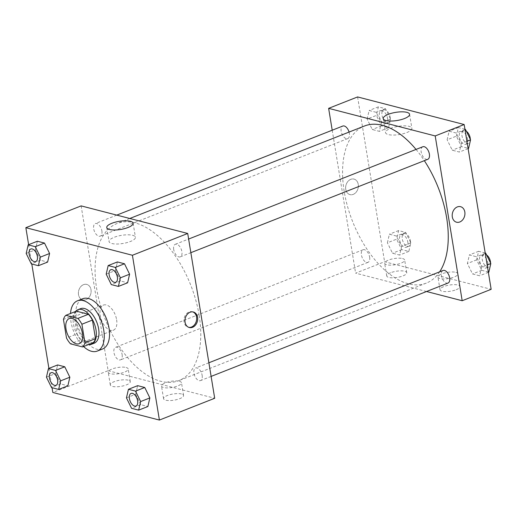<?xml version="1.0" encoding="UTF-8"?>
<svg xmlns="http://www.w3.org/2000/svg" width="517" height="517" viewBox="0 0 517 517"><rect width="100%" height="100%" fill="white"/><g stroke="black" fill="none" stroke-linecap="round" stroke-linejoin="round"><path stroke-width="0.39" stroke-dasharray="2.58 1.94" d="M116.622 319.764A13.507 7.367 68.5 0 1 113.378 330.208A13.507 7.367 68.5 0 1 101.571 320.346A13.507 7.367 68.5 0 1 103.471 305.075A13.507 7.367 68.5 0 1 116.622 319.764M93.079 342.797L81.053 339.688L70.519 343.837M81.053 339.688A18.14 9.894 68.5 0 1 77.027 333.892L66.499 338.047M76.38 311.163A18.14 9.894 68.5 0 0 73.983 315.299L77.027 333.892M75.482 311.518A18.573 10.133 -111.5 0 0 75.023 329.969A18.573 10.133 -111.5 0 0 87.586 344.412A18.573 10.133 -111.5 0 0 88.523 344.593M94.172 343.223A18.573 10.133 68.5 0 1 90.216 343.372A18.573 10.133 68.5 0 1 76.826 326.35A18.573 10.133 68.5 0 1 80.555 308.668M73.983 315.299L63.455 319.448M83.56 346.552A27.013 14.735 68.5 0 1 70.519 313.476M102.534 349.001A27.013 14.735 68.5 0 1 78.92 329.271A27.013 14.735 68.5 0 1 82.726 298.736M28.635 244.677L31.802 264.006M48.895 368.401L52.062 387.731M126.445 397.883L135.661 394.251L137.658 385.663L135.661 394.251L140.773 404.675L147.868 406.511L140.773 404.675L131.557 408.307M46.44 377.171L55.655 373.539L57.645 364.95L55.655 373.539L60.76 383.963L67.863 385.805L60.76 383.963L51.545 387.595M26.18 253.446L35.395 249.814L37.386 241.226L35.395 249.814L40.5 260.238L47.603 262.08L40.5 260.238L31.285 263.87M106.185 274.159L115.401 270.527L117.398 261.938L115.401 270.527L120.513 280.951L127.609 282.793L120.513 280.951L111.297 284.583M83.528 284.647A8.02 6.249 104.5 0 0 78.403 292.641A8.02 6.249 104.5 0 0 82.752 299.938A8.02 6.249 104.5 0 0 90.811 293.74A8.02 6.249 104.5 0 0 86.772 284.415A8.02 6.249 104.5 0 0 83.528 284.647A8.02 6.249 -75.5 0 1 86.772 284.415A8.02 6.249 -75.5 0 1 90.811 293.74A8.02 6.249 -75.5 0 1 82.752 299.944A8.02 6.249 -75.5 0 1 78.403 292.641A8.02 6.249 -75.5 0 1 83.528 284.654M81.143 205.889L108.124 370.683L52.837 392.474M111.827 243.513A13.358 4.13 -9.3 0 0 126.839 242.647A13.358 4.13 -9.3 0 0 135.422 237.251A13.358 4.13 -9.3 0 0 121.573 235.338A13.358 4.13 -9.3 0 0 109.061 241.568A13.358 4.13 -9.3 0 0 111.827 243.513M192.815 311.893A8.02 6.249 104.5 0 0 192.311 311.732A8.02 6.249 104.5 0 0 184.252 317.929A8.02 6.249 104.5 0 0 188.291 327.261A8.02 6.249 104.5 0 0 188.815 327.364M128.19 380.176A10.127 3.128 -9.3 0 0 116.797 380.835A10.127 3.128 -9.3 0 0 110.289 384.926A10.127 3.128 -9.3 0 0 120.797 386.38A10.127 3.128 -9.3 0 0 130.284 381.649A10.127 3.128 -9.3 0 0 128.19 380.176M181.473 393.967A10.127 3.128 -9.3 0 0 170.087 394.626A10.127 3.128 -9.3 0 0 163.579 398.717A10.127 3.128 -9.3 0 0 174.08 400.171A10.127 3.128 -9.3 0 0 183.567 395.447A10.127 3.128 -9.3 0 0 181.473 393.967M108.124 370.683L214.697 398.271M126.109 367.497A10.127 3.128 170.7 0 1 128.21 368.976A10.127 3.128 170.7 0 1 118.716 373.701A10.127 3.128 170.7 0 1 108.215 372.246A10.127 3.128 170.7 0 1 114.722 368.156A10.127 3.128 170.7 0 1 126.109 367.497M179.399 381.294A10.127 3.128 170.7 0 1 181.493 382.767A10.127 3.128 170.7 0 1 172.006 387.492A10.127 3.128 170.7 0 1 161.498 386.044A10.127 3.128 170.7 0 1 168.012 381.953A10.127 3.128 170.7 0 1 179.399 381.294M173.693 249.511A6.753 3.684 68.5 0 1 175.315 244.289A6.753 3.684 68.5 0 1 181.221 249.22A6.753 3.684 68.5 0 1 180.271 256.859A6.753 3.684 68.5 0 1 173.693 249.511M122.141 354.649A6.753 3.684 68.5 0 1 120.519 359.871A6.753 3.684 68.5 0 1 114.619 354.933A6.753 3.684 68.5 0 1 115.569 347.301A6.753 3.684 68.5 0 1 122.141 354.649M202.153 375.355A6.753 3.684 68.5 0 1 200.531 380.577A6.753 3.684 68.5 0 1 194.625 375.646A6.753 3.684 68.5 0 1 195.575 368.014A6.753 3.684 68.5 0 1 202.153 375.355M101.881 230.925A6.753 3.684 68.5 0 1 100.259 236.146A6.753 3.684 68.5 0 1 94.359 231.215A6.753 3.684 68.5 0 1 95.309 223.577A6.753 3.684 68.5 0 1 101.881 230.925M199.155 315.344A84.413 46.052 68.5 0 1 178.869 380.615A84.413 46.052 68.5 0 1 105.074 318.963A84.413 46.052 68.5 0 1 116.965 223.544A84.413 46.052 68.5 0 1 199.155 315.344M439.65 271.826A84.413 46.052 68.5 0 1 426.363 283.083A84.413 46.052 68.5 0 1 352.568 221.431A84.413 46.052 68.5 0 1 364.459 126.006M416.03 149.426A84.413 46.052 68.5 0 1 424.334 160.671M422.809 146.757A6.753 3.684 -111.5 0 0 421.187 151.979A6.753 3.684 -111.5 0 0 427.759 159.32M369.636 257.111A6.753 3.684 68.5 0 1 368.014 262.332A6.753 3.684 68.5 0 1 362.107 257.401A6.753 3.684 68.5 0 1 363.057 249.769A6.753 3.684 68.5 0 1 369.636 257.111M448.019 283.045A6.753 3.684 68.5 0 1 442.119 278.114A6.753 3.684 68.5 0 1 443.069 270.481M349.078 132.068A6.753 3.684 68.5 0 1 349.376 133.386A6.753 3.684 68.5 0 1 347.754 138.608A6.753 3.684 68.5 0 1 341.847 133.677A6.753 3.684 68.5 0 1 342.797 126.045M426.544 291.51L355.618 273.15L384.583 261.738L491.15 289.32M332.211 130.219L355.618 273.15M390.594 272.75A10.127 3.128 -9.3 0 0 386.748 275.975A10.127 3.128 -9.3 0 0 397.25 277.429A10.127 3.128 -9.3 0 0 406.737 272.705A10.127 3.128 -9.3 0 0 404.643 271.225A10.127 3.128 -9.3 0 0 390.594 272.75M456.175 289.72A10.127 3.128 -9.3 0 0 460.027 286.496A10.127 3.128 -9.3 0 0 457.926 285.016A10.127 3.128 -9.3 0 0 446.539 285.675A10.127 3.128 -9.3 0 0 440.032 289.766A10.127 3.128 -9.3 0 0 445.861 291.627A10.127 3.128 -9.3 0 0 456.175 289.72M447.147 139.784L449.137 131.195L456.24 133.037L461.345 143.461L459.354 152.05L452.252 150.214L447.147 139.784L452.252 150.214L459.354 152.05L461.345 143.461L456.24 133.037L449.137 131.195L447.147 139.784L456.362 136.152L461.468 146.582L468.57 148.418M367.135 119.078L369.132 110.489L376.227 112.325L381.339 122.749L379.342 131.337L372.246 129.502L367.135 119.078L372.246 129.502L379.342 131.337L381.339 122.749L376.227 112.325L369.132 110.489L367.135 119.078L376.35 115.446L381.462 125.87L388.558 127.705L390.555 119.117L385.443 108.693L378.347 106.857L376.35 115.446M387.401 242.796L389.391 234.207L396.487 236.049L401.599 246.473L399.602 255.062L392.506 253.227L387.401 242.796L392.506 253.227L399.602 255.062L401.599 246.473L396.487 236.049L389.391 234.207L387.401 242.796L396.61 239.164L401.722 249.595L408.818 251.43L410.815 242.841L405.703 232.417L398.607 230.576L396.61 239.164M357.596 96.938L384.583 261.738M481.605 267.186L479.614 275.774L472.512 273.939L467.407 263.508L469.397 254.92L476.5 256.762L481.605 267.186L476.5 256.762L469.397 254.92L467.407 263.508L472.512 273.939L479.614 275.774L481.605 267.186L487.169 264.995M402.562 258.552A10.127 3.128 170.7 0 1 404.662 260.025A10.127 3.128 170.7 0 1 395.169 264.749A10.127 3.128 170.7 0 1 384.667 263.302A10.127 3.128 170.7 0 1 391.175 259.211A10.127 3.128 170.7 0 1 402.562 258.552M455.852 272.343A10.127 3.128 170.7 0 1 457.946 273.816A10.127 3.128 170.7 0 1 448.459 278.547A10.127 3.128 170.7 0 1 437.957 277.093A10.127 3.128 170.7 0 1 444.465 273.002A10.127 3.128 170.7 0 1 455.852 272.343M345.744 189.325A8.02 6.249 104.5 0 0 349.99 194.625A8.02 6.249 104.5 0 0 358.048 188.427A8.02 6.249 104.5 0 0 354.009 179.095A8.02 6.249 104.5 0 0 345.744 189.325A8.02 6.249 -75.5 0 1 354.009 179.095A8.02 6.249 -75.5 0 1 358.048 188.427A8.02 6.249 -75.5 0 1 349.99 194.625A8.02 6.249 -75.5 0 1 345.744 189.325M406.801 132.559A13.358 4.13 -9.3 0 0 411.875 128.3A13.358 4.13 -9.3 0 0 398.025 126.387A13.358 4.13 -9.3 0 0 385.514 132.617A13.358 4.13 -9.3 0 0 393.198 135.073A13.358 4.13 -9.3 0 0 406.801 132.559M460.576 206.684L460.576 206.684A8.02 6.249 104.5 0 0 452.517 212.881A8.02 6.249 104.5 0 0 456.556 222.213L456.556 222.213M464.938 129.269L458.353 127.563L456.362 136.152M467.562 139.054A6.753 3.684 68.5 0 1 465.94 144.275A6.753 3.684 68.5 0 1 460.033 139.344A6.753 3.684 68.5 0 1 460.983 131.712A6.753 3.684 68.5 0 1 467.562 139.054M461.468 146.582L452.252 150.214M468.105 148.599L459.354 152.05M466.903 141.27L461.345 143.461M464.99 129.586L456.24 133.037M458.353 127.563L449.137 131.195M470.321 139.338A6.753 3.684 68.5 0 1 468.57 143.235A6.753 3.684 68.5 0 1 462.67 138.304A6.753 3.684 68.5 0 1 463.62 130.672A6.753 3.684 68.5 0 1 466.353 131.24M387.55 118.341A6.753 3.684 68.5 0 1 385.928 123.563A6.753 3.684 68.5 0 1 380.027 118.632A6.753 3.684 68.5 0 1 380.977 111A6.753 3.684 68.5 0 1 387.55 118.341M381.462 125.87L372.246 129.502M388.558 127.705L379.342 131.337M390.555 119.117L381.339 122.749M385.443 108.693L376.227 112.325M378.347 106.857L369.132 110.489M390.186 117.307A6.753 3.684 68.5 0 1 388.564 122.529A6.753 3.684 68.5 0 1 382.658 117.592A6.753 3.684 68.5 0 1 383.608 109.959A6.753 3.684 68.5 0 1 390.186 117.307M485.198 252.994L478.613 251.288L476.622 259.877L481.728 270.307L488.83 272.142M487.822 262.778A6.753 3.684 68.5 0 1 486.2 268A6.753 3.684 68.5 0 1 480.293 263.069A6.753 3.684 68.5 0 1 481.243 255.43A6.753 3.684 68.5 0 1 487.822 262.778M476.622 259.877L467.407 263.508M481.728 270.307L472.512 273.939M488.365 272.323L479.614 275.774M485.25 253.311L476.5 256.762M478.613 251.288L469.397 254.92M490.581 263.063A6.753 3.684 68.5 0 1 488.83 266.959A6.753 3.684 68.5 0 1 482.93 262.029A6.753 3.684 68.5 0 1 483.88 254.396A6.753 3.684 68.5 0 1 486.613 254.965M407.81 242.066A6.753 3.684 68.5 0 1 406.188 247.288A6.753 3.684 68.5 0 1 400.287 242.357A6.753 3.684 68.5 0 1 401.237 234.724A6.753 3.684 68.5 0 1 407.81 242.066M401.722 249.595L392.506 253.227M408.818 251.43L399.602 255.062M410.815 242.841L401.599 246.473M405.703 232.417L396.487 236.049M398.607 230.576L389.391 234.207M410.446 241.025A6.753 3.684 68.5 0 1 408.824 246.247A6.753 3.684 68.5 0 1 402.917 241.316A6.753 3.684 68.5 0 1 403.867 233.684A6.753 3.684 68.5 0 1 410.446 241.025M115.75 282.282A6.753 3.684 68.5 0 1 109.862 277.345A6.753 3.684 68.5 0 1 110.8 269.719M115.401 270.527L120.513 280.951M35.744 261.57A6.753 3.684 68.5 0 1 29.85 256.632A6.753 3.684 68.5 0 1 30.794 249.007M35.395 249.814L40.5 260.238M136.016 406.007A6.753 3.684 68.5 0 1 130.122 401.069A6.753 3.684 68.5 0 1 131.06 393.437M135.661 394.251L140.773 404.675M56.004 385.294A6.753 3.684 68.5 0 1 50.11 380.357A6.753 3.684 68.5 0 1 51.054 372.731M55.655 373.539L60.76 383.963M79.153 343.702L113.378 330.208M69.246 318.569L103.471 305.075M106.76 227.545L109.061 241.568M133.127 223.228L135.422 237.251M193.339 312.003L192.311 311.732M189.319 327.526L188.291 327.261M130.284 381.649L128.21 368.976M110.289 384.926L108.215 372.246M183.567 395.447L181.493 382.767M163.579 398.717L161.498 386.044M129.799 218.484L116.965 223.544M426.363 283.083L178.869 380.615M180.271 256.859L190.857 252.684M175.315 244.289L188.621 239.048M363.057 249.769L115.569 347.301M368.014 262.332L120.519 359.871M208.881 362.772L195.575 368.014M211.117 376.408L200.531 380.577M116.784 215.117L95.309 223.577M347.754 138.608L100.259 236.146M406.737 272.705L404.662 260.025M386.748 275.975L384.667 263.302M460.027 286.496L457.946 273.816M440.032 289.766L437.957 277.093M383.22 118.6L385.514 132.617M409.58 114.283L411.875 128.3M463.62 130.672L460.983 131.712M468.57 143.235L465.94 144.275M383.608 109.959L380.977 111M388.564 122.529L385.928 123.563M483.88 254.396L481.243 255.43M488.83 266.959L486.2 268M403.867 233.684L401.237 234.724M408.824 246.247L406.188 247.288"/><path stroke-width="0.78" d="M82.397 333.252A13.507 7.367 68.5 0 1 79.153 343.702A13.507 7.367 68.5 0 1 67.346 333.833A13.507 7.367 68.5 0 1 69.246 318.569A13.507 7.367 68.5 0 1 82.397 333.252M77.873 318.427L65.846 315.318A18.14 9.894 68.5 0 0 63.455 319.448L66.499 338.047A18.14 9.894 68.5 0 0 70.519 343.837L82.546 346.952A18.14 9.894 68.5 0 0 84.943 342.816L81.899 324.224A18.14 9.894 68.5 0 0 77.873 318.427L88.407 314.278L76.38 311.163L65.846 315.318M84.943 342.816L95.477 338.667A18.14 9.894 68.5 0 1 93.079 342.797L82.546 346.952M95.477 338.667L92.427 320.068L81.899 324.224M88.407 314.278A18.14 9.894 68.5 0 1 92.427 320.068M88.523 344.593A18.573 10.133 -111.5 0 0 91.541 344.257A18.573 10.133 -111.5 0 0 94.152 323.267A18.573 10.133 -111.5 0 0 77.918 309.702A18.573 10.133 -111.5 0 0 75.482 311.518M77.918 309.702L80.555 308.668A18.573 10.133 68.5 0 1 98.637 328.864A18.573 10.133 68.5 0 1 94.172 343.223L91.541 344.257M70.519 313.476A27.013 14.735 68.5 0 1 77.46 300.81A27.013 14.735 68.5 0 1 103.755 330.189A27.013 14.735 68.5 0 1 97.267 351.075A27.013 14.735 68.5 0 1 83.56 346.552M77.46 300.81L82.726 298.736A27.013 14.735 68.5 0 1 109.022 328.114A27.013 14.735 68.5 0 1 102.534 349.001L97.267 351.075M52.062 387.731L52.837 392.474L159.404 420.062L132.417 255.262L25.85 227.68L28.635 244.677M31.802 264.006L48.895 368.401M138.653 410.143L147.868 406.511L149.865 397.922L144.754 387.498L137.658 385.663L128.442 389.295L126.445 397.883L131.557 408.307L138.653 410.143L140.65 401.554L135.538 391.13L128.442 389.295M58.647 389.437L67.863 385.805L69.853 377.216L64.748 366.786L57.645 364.95L48.43 368.582L46.44 377.171L51.545 387.595L58.647 389.437L60.638 380.848L55.532 370.418L48.43 368.582M38.387 265.712L47.603 262.08L49.593 253.492L44.488 243.061L37.386 241.226L28.17 244.858L26.18 253.446L31.285 263.87L38.387 265.712L40.378 257.123L35.272 246.693L28.17 244.858M118.393 286.424L127.609 282.793L129.599 274.204L124.494 263.773L117.398 261.938L108.182 265.57L106.185 274.159L111.297 284.583L118.393 286.424L120.39 277.836L115.278 267.405L108.182 265.57M159.404 420.062L214.697 398.271L187.71 233.477L81.143 205.889L25.85 227.68M109.533 229.496A13.358 4.13 170.7 0 1 106.76 227.545A13.358 4.13 170.7 0 1 119.278 221.315A13.358 4.13 170.7 0 1 133.127 223.228A13.358 4.13 170.7 0 1 124.545 228.624A13.358 4.13 170.7 0 1 109.533 229.496M187.71 233.477L132.417 255.262M192.563 327.293A8.02 6.249 -75.5 0 1 189.319 327.526A8.02 6.249 -75.5 0 1 185.28 318.201A8.02 6.249 -75.5 0 1 193.339 312.003A8.02 6.249 -75.5 0 1 197.694 319.299A8.02 6.249 -75.5 0 1 192.563 327.293M188.815 327.364A8.02 6.249 104.5 0 0 191.529 327.022A8.02 6.249 104.5 0 0 196.634 319.37A8.02 6.249 104.5 0 0 192.815 311.893M424.334 160.671A84.413 46.052 68.5 0 1 446.643 217.806A84.413 46.052 68.5 0 1 439.65 271.826M129.799 218.484L364.459 126.006A84.413 46.052 68.5 0 1 416.03 149.426M190.857 252.684L427.759 159.32A6.753 3.684 -111.5 0 0 428.709 151.688A6.753 3.684 -111.5 0 0 422.809 146.757L188.621 239.048M208.881 362.772L443.069 270.481A6.753 3.684 68.5 0 1 449.641 277.823A6.753 3.684 68.5 0 1 448.019 283.045L211.117 376.408M116.784 215.117L342.797 126.045A6.753 3.684 68.5 0 1 349.078 132.068M462.185 300.732L435.204 135.939L328.631 108.35L357.596 96.938L464.163 124.526L491.15 289.32L462.185 300.732L426.544 291.51M328.631 108.35L332.211 130.219M404.507 118.535A13.358 4.13 170.7 0 1 390.904 121.049A13.358 4.13 170.7 0 1 383.22 118.6A13.358 4.13 170.7 0 1 395.731 112.363A13.358 4.13 170.7 0 1 409.58 114.283A13.358 4.13 170.7 0 1 404.507 118.535M464.163 124.526L435.204 135.939M456.556 222.213A8.02 6.249 104.5 0 0 464.822 211.983A8.02 6.249 -75.5 0 1 456.556 222.213A8.02 6.249 -75.5 0 1 452.517 212.881A8.02 6.249 -75.5 0 1 460.576 206.684A8.02 6.249 -75.5 0 1 464.822 211.983A8.02 6.249 104.5 0 0 460.576 206.684M468.105 148.599L468.57 148.418L470.56 139.829L465.455 129.405L464.938 129.269M470.56 139.829L466.903 141.27M465.455 129.405L464.99 129.586M466.353 131.24A6.753 3.684 68.5 0 1 470.192 138.013A6.753 3.684 68.5 0 1 470.321 139.338M488.365 272.323L488.83 272.142L490.82 263.554L485.715 253.13L485.198 252.994M490.82 263.554L487.169 264.995M485.715 253.13L485.25 253.311M486.613 254.965A6.753 3.684 68.5 0 1 490.452 261.738A6.753 3.684 68.5 0 1 490.581 263.063M117.385 277.054A6.753 3.684 68.5 0 1 115.763 282.276A6.753 3.684 68.5 0 1 115.75 282.282A6.753 3.684 68.5 0 1 109.837 277.351A6.753 3.684 68.5 0 1 110.793 269.719A6.753 3.684 68.5 0 1 110.812 269.712A6.753 3.684 68.5 0 1 117.385 277.054M127.609 282.793L129.599 274.204L120.39 277.836M129.599 274.204L124.494 263.773L115.278 267.405M124.494 263.773L117.398 261.938M110.812 269.712L110.793 269.719A6.753 3.684 68.5 0 1 117.365 277.067A6.753 3.684 68.5 0 1 115.743 282.288L115.763 282.276M37.379 256.348A6.753 3.684 68.5 0 1 35.757 261.57A6.753 3.684 68.5 0 1 35.744 261.57A6.753 3.684 68.5 0 1 29.831 256.645A6.753 3.684 68.5 0 1 30.781 249.007A6.753 3.684 68.5 0 1 30.8 249A6.753 3.684 68.5 0 1 37.379 256.348M47.603 262.08L49.593 253.492L40.378 257.123M49.593 253.492L44.488 243.061L35.272 246.693M44.488 243.061L37.386 241.226M30.8 249L30.781 249.007A6.753 3.684 68.5 0 1 37.353 256.354A6.753 3.684 68.5 0 1 35.731 261.576L35.757 261.57M137.645 400.778A6.753 3.684 68.5 0 1 136.023 406A6.753 3.684 68.5 0 1 136.016 406.007A6.753 3.684 68.5 0 1 130.097 401.076A6.753 3.684 68.5 0 1 131.053 393.443A6.753 3.684 68.5 0 1 131.072 393.437A6.753 3.684 68.5 0 1 137.645 400.778M147.868 406.511L149.865 397.922L140.65 401.554M149.865 397.922L144.754 387.498L135.538 391.13M144.754 387.498L137.658 385.663M131.072 393.437L131.053 393.443A6.753 3.684 68.5 0 1 137.625 400.785A6.753 3.684 68.5 0 1 136.003 406.007L136.023 406M57.639 380.066A6.753 3.684 68.5 0 1 56.017 385.288A6.753 3.684 68.5 0 1 56.004 385.294A6.753 3.684 68.5 0 1 50.091 380.363A6.753 3.684 68.5 0 1 51.041 372.731A6.753 3.684 68.5 0 1 51.06 372.725A6.753 3.684 68.5 0 1 57.639 380.066M67.863 385.805L69.853 377.216L60.638 380.848M69.853 377.216L64.748 366.786L55.532 370.418M64.748 366.786L57.645 364.95M51.06 372.725L51.041 372.731A6.753 3.684 68.5 0 1 57.613 380.079A6.753 3.684 68.5 0 1 55.991 385.301L56.017 385.288"/></g></svg>
